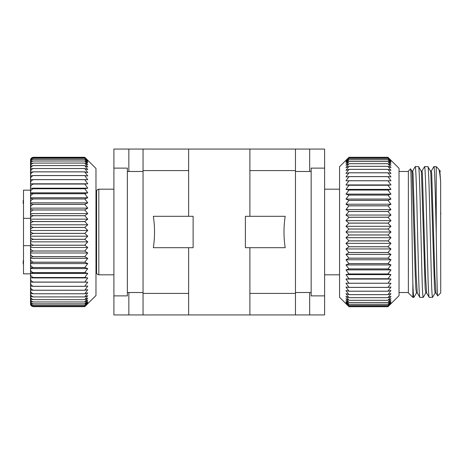 <?xml version="1.0" encoding="UTF-8"?>
<svg xmlns="http://www.w3.org/2000/svg" width="464" height="464" viewBox="0 0 464 464"><rect width="100%" height="100%" fill="white"/><g stroke="black" fill="none" stroke-linecap="round" stroke-linejoin="round"><path stroke-width="0.7" d="M98.815 189.184A2.239 2.239 0 0 0 96.576 191.429L96.576 272.571A2.239 2.239 0 0 0 98.815 274.816L98.815 189.184L113.906 189.184M113.906 274.816L98.815 274.816M113.906 149.06L113.906 314.94L113.906 295.881L127.356 295.881L127.356 168.119L113.906 168.119L113.906 149.06L143.045 149.06L143.045 170.595L188.628 170.595M143.045 171.477L127.356 171.477M143.045 292.523L127.356 292.523M311.164 171.477L295.475 171.477M311.164 292.523L295.475 292.523M324.614 295.881L324.614 168.119L311.164 168.119L311.164 295.881L324.614 295.881L324.614 314.94L324.614 295.881M324.614 189.184L339.555 189.184M324.614 274.816L339.555 274.816M339.555 166.698L339.555 297.302L348.969 306.704L345.97 303.589L348.969 306.35L345.97 303.027L348.969 305.532L345.97 302.012L348.969 304.245L345.97 300.55L348.969 302.499L345.97 298.659L348.969 300.312L345.97 296.351L348.969 297.691L345.97 293.631L348.969 294.652L345.97 290.522L348.969 291.218L345.97 287.042L348.969 287.413L345.97 283.214L348.969 283.255L345.97 279.061L348.969 278.777L345.97 274.613L348.969 273.998L345.97 269.897L348.969 268.952L345.97 264.938L348.969 263.68L345.97 259.776L348.969 258.204L345.97 254.434L348.969 252.561L345.97 248.948L348.969 246.79L345.97 243.362L348.969 240.92L345.97 237.696L348.969 234.999L345.97 232L348.969 229.059L345.97 226.304L348.969 223.138L345.97 220.638L348.969 217.268L345.97 215.052L348.969 211.497L345.97 209.566L348.969 205.854L345.97 204.224L348.969 200.373L345.97 199.062L348.969 195.095L345.97 194.103L348.969 190.049L345.97 189.387L348.969 185.269L345.97 184.939L348.969 180.786L345.97 180.786L348.969 176.627L345.97 176.958L348.969 172.782L345.97 173.478L348.969 169.348L345.97 170.369L348.969 166.309L345.97 167.649L348.969 163.688L345.97 165.341L348.969 161.501L345.97 163.45L348.969 159.773L345.97 161.988L348.969 158.468L345.97 160.973L348.969 157.656L345.97 160.411L348.969 157.296L339.555 166.698M387.974 305.532L390.972 302.012L387.974 304.245L390.972 300.55L387.974 302.499L390.972 298.659L387.974 300.312L390.972 296.351L387.974 297.691L390.972 293.631L387.974 294.652L390.972 290.522L387.974 291.218L390.972 287.042L387.974 287.413L390.972 283.214L387.974 283.255L390.972 279.061L387.974 278.777L390.972 274.613L387.974 273.998L390.972 269.897L387.974 268.952L390.972 264.938L387.974 263.68L390.972 259.776L387.974 258.204L390.972 254.434L387.974 252.561L390.972 248.948L387.974 246.79L390.972 243.362L387.974 240.92L390.972 237.696L387.974 234.999L390.972 232L387.974 229.059L390.972 226.304L387.974 223.138L390.972 220.638L387.974 217.268L390.972 215.052L387.974 211.497L390.972 209.566L387.974 205.854L390.972 204.224L387.974 200.373L390.972 199.062L387.974 195.095L390.972 194.103L387.974 190.049L390.972 189.387L387.974 185.269L390.972 184.939L387.974 180.786L390.972 180.786L387.974 176.627L390.972 176.958L387.974 172.782L390.972 173.478L387.974 169.348L390.972 170.369L387.974 166.309L390.972 167.649L387.974 163.688L390.972 165.341L387.974 161.501L390.972 163.45L387.974 159.773L390.972 161.988L387.974 158.468L390.972 160.973L387.974 157.656L390.972 160.411L387.974 157.296L399.034 168.339L399.034 295.661L387.974 306.704L348.969 306.704L387.974 306.704L390.972 303.589L387.974 306.35L348.969 306.35L387.974 306.344L390.972 303.027L387.974 305.532L348.969 305.532M399.034 292.523L408.372 292.523M399.034 171.477L408.372 171.477M412.856 282.93C412.119 248.391 411.307 165.045 410.547 168.925L408.372 171.106L408.372 292.894L412.856 297.378L413.888 297.378C413.528 297.151 413.186 292.337 412.856 282.93L412.856 297.378M417.327 292.97L416.434 292.97L415.819 288.196L415.251 275.071L412.136 173.095L411.829 171.083L410.547 168.925M412.595 171.088L415.205 166.622C415.767 165.555 416.533 187.427 417.136 214.948L418.69 278.133C419.056 290.505 419.45 296.919 419.874 297.378L423.226 297.378C422.803 296.919 422.408 290.539 422.049 278.232L420.488 215.081C419.885 187.497 419.12 165.555 418.557 166.622L421.167 171.083L421.474 173.095L425.157 288.196L425.772 292.97L426.671 292.97M411.765 171.03L412.658 171.03L413.035 173.089L416.144 275.059L417.264 292.912L419.874 297.378M415.205 166.622L418.557 166.622M421.933 171.088L424.548 166.622C425.105 165.555 425.871 187.427 426.474 214.948L428.028 278.133C428.394 290.505 428.788 296.919 429.217 297.378L432.564 297.378C432.141 296.919 431.746 290.539 431.387 278.232L429.826 215.081C429.223 187.497 428.463 165.555 427.895 166.622L430.505 171.083L430.818 173.095L434.495 288.196L435.11 292.97L436.009 292.97M421.103 171.03L422.002 171.03L422.373 173.089L425.488 275.059L426.607 292.912L429.217 297.378M424.548 166.622L427.895 166.622M416.498 292.917L413.888 297.378M425.836 292.917L423.226 297.378M431.276 171.088L433.823 166.675L436.241 166.622L436.241 234.14C436.763 268.012 437.181 297.192 437.709 295.91L435.945 292.912L434.826 275.059L431.711 173.089L431.34 171.03L430.441 171.03M435.174 292.917L432.564 297.378M440.649 181.708L439.843 171.083L438.596 168.977C439.251 169.714 439.936 173.954 440.649 181.708L440.725 292.894L437.709 295.91M438.596 168.977L436.241 166.622M96.576 191.922L95.978 191.922M96.576 216.56L95.978 216.56M96.576 272.078L95.978 272.078M30.52 190.159L23.502 190.159L23.502 273.841L30.52 273.841L30.52 295.748C30.479 297.836 31.459 299.135 33.466 299.634L84.767 299.657L87.766 298.091L84.767 301.942L87.766 300.092L84.767 303.81L87.766 301.67L84.767 305.225L87.766 302.801L84.767 306.176L87.766 303.485L84.767 306.652L95.978 295.51L95.978 168.49L84.767 157.284L87.766 160.335L84.767 157.511L87.766 160.782L84.767 158.207L87.766 161.681L84.767 159.372L87.766 163.021L84.767 160.996L87.766 164.795L84.767 163.067L87.766 166.999L84.767 165.578L87.766 169.615L84.767 168.507L87.766 172.62L84.767 171.837L87.766 176.001L84.767 175.543L87.766 179.742L84.767 179.614L87.766 183.808L84.767 184.011L87.766 188.181L84.767 188.715L87.766 192.833L84.767 193.685L87.766 197.728L84.767 198.905L87.766 202.843L84.767 204.334L87.766 208.139L84.767 209.937L87.766 213.585L84.767 215.673L87.766 219.153L84.767 221.519L87.766 224.802L84.767 227.43L87.766 230.492L84.767 233.369L87.766 236.193L84.767 239.302L87.766 241.866L84.767 245.189L87.766 247.48L84.767 250.989L87.766 252.996L84.767 256.667L87.766 258.378L84.767 262.195L87.766 263.593L84.767 267.531L87.766 268.61L84.767 272.641L87.766 273.395L84.767 277.495L87.766 277.913L84.767 282.06L87.766 282.147L84.767 286.305L87.766 286.062L84.767 290.249L87.766 289.635L84.767 293.782L87.766 292.842L84.767 296.925L87.766 295.667L84.767 299.634M30.52 218.329L23.502 218.329M87.766 303.717L84.767 306.663L33.466 306.663C31.459 306.292 30.479 305.329 30.52 303.775L30.52 301.774M30.52 163.026L30.52 164.778M249.893 170.595L295.475 170.595L295.475 314.94L188.628 314.94L188.628 247.689M249.893 314.94L249.893 247.689M249.893 216.311L249.893 149.06L143.045 149.06M188.628 216.311L188.628 149.06M193.123 247.689L153.34 247.689C154.93 237.232 154.93 226.768 153.34 216.311L193.123 216.311L193.123 247.689M285.186 247.689L245.398 247.689L245.398 216.311L285.186 216.311C283.591 226.768 283.591 237.232 285.186 247.689M30.52 161.71L30.52 161.611C30.479 159.79 31.459 158.659 33.466 158.218L33.466 158.207C31.459 158.531 30.479 159.372 30.52 160.73C30.479 159.001 31.459 157.934 33.466 157.511C31.459 157.864 30.479 158.787 30.52 160.277L32.869 157.342L33.466 157.284L84.767 157.284M33.466 157.511L84.767 157.511L33.466 157.511M30.52 161.611L30.52 160.335M33.466 158.207L84.767 158.207M33.466 158.218L84.767 158.218M33.466 159.372L84.767 159.372L33.466 159.384C31.459 159.662 30.479 160.416 30.52 161.634L30.52 162.945C30.479 161.037 31.459 159.848 33.466 159.384L33.466 159.372M33.466 160.996L84.767 160.996L33.466 161.014C31.459 161.252 30.479 161.913 30.52 162.98L30.52 164.72C30.479 162.731 31.459 161.495 33.466 161.014L33.466 160.996M30.52 166.999L30.52 166.924C30.479 164.865 31.459 163.589 33.466 163.09L84.767 163.067M33.466 163.09L84.767 163.09M33.466 163.067C31.459 163.287 30.479 163.85 30.52 164.761L30.52 166.924M33.466 165.578L84.767 165.578L33.466 165.602C31.459 165.758 30.479 166.222 30.52 166.97L30.52 169.534C30.479 167.429 31.459 166.118 33.466 165.602L33.466 165.578M30.52 286.143L30.52 289.646C30.479 289.971 31.459 290.168 33.466 290.249L33.466 290.215C31.459 289.687 30.479 288.335 30.52 286.143L33.466 286.305C31.459 285.783 30.479 284.42 30.52 282.228L33.466 282.06C31.459 281.538 30.479 280.181 30.52 277.994L33.466 277.495C31.459 276.973 30.479 275.633 30.52 273.476L30.52 273.395C30.479 273.006 31.459 272.78 33.466 272.687L33.466 272.641C31.459 272.13 30.479 270.814 30.52 268.685L30.52 268.61C30.479 268.047 31.459 267.711 33.466 267.583L33.466 267.531C31.459 267.032 30.479 265.744 30.52 263.668L30.52 263.564C30.479 262.862 31.459 262.421 33.466 262.247L33.466 262.195C31.459 261.713 30.479 260.466 30.52 258.454L30.52 258.344C30.479 257.474 31.459 256.934 33.466 256.725L33.466 256.667C31.459 256.209 30.479 255.009 30.52 253.066L30.52 252.955C30.479 251.929 31.459 251.291 33.466 251.041L33.466 250.989C31.459 250.548 30.479 249.4 30.52 247.55L30.52 247.434C30.479 246.262 31.459 245.531 33.466 245.241L33.466 245.189C31.459 244.766 30.479 243.681 30.52 241.935L30.52 241.819C30.479 240.497 31.459 239.679 33.466 239.36L33.466 239.302C31.459 238.908 30.479 237.893 30.52 236.251L30.52 236.141C30.479 234.685 31.459 233.781 33.466 233.427L33.466 233.369C31.459 233.009 30.479 232.07 30.52 230.55L30.52 230.434C30.479 228.856 31.459 227.87 33.466 227.488L33.466 227.43C31.459 227.099 30.479 226.241 30.52 224.849L30.52 224.738C30.479 223.045 31.459 221.989 33.466 221.577L33.466 221.519C31.459 221.224 30.479 220.446 30.52 219.199L30.52 219.083C30.479 217.285 31.459 216.172 33.466 215.731L33.466 215.673C31.459 215.412 30.479 214.728 30.52 213.631L30.52 213.515C30.479 211.625 31.459 210.447 33.466 209.989L33.466 209.937C31.459 209.711 30.479 209.119 30.52 208.174L30.52 208.063C30.479 206.091 31.459 204.868 33.466 204.386L33.466 204.334C31.459 204.143 30.479 203.655 30.52 202.872L30.52 202.762C30.479 200.721 31.459 199.456 33.466 198.957L33.466 198.905C31.459 198.754 30.479 198.372 30.52 197.751L30.52 197.647C30.479 195.553 31.459 194.248 33.466 193.737L33.466 193.685C31.459 193.581 30.479 193.297 30.52 192.844L30.52 192.751C30.479 190.611 31.459 189.277 33.466 188.761L30.52 188.1C30.479 185.931 31.459 184.585 33.466 184.057L30.52 183.727C30.479 181.54 31.459 180.183 33.466 179.655L30.52 179.661C30.479 177.474 31.459 176.117 33.466 175.583L30.52 175.92C30.479 173.751 31.459 172.399 33.466 171.871L33.466 171.837C31.459 171.935 30.479 172.19 30.52 172.602L30.52 172.538C30.479 170.392 31.459 169.058 33.466 168.536L84.767 168.507M33.466 168.536L84.767 168.536M33.466 168.507C31.459 168.647 30.479 169.006 30.52 169.592L30.52 172.538M33.466 171.837L84.767 171.837M33.466 171.871L84.767 171.871M30.52 175.92L30.52 172.602M33.466 175.543L84.767 175.543M33.466 175.583L84.767 175.583M30.52 179.661L30.52 175.995M33.466 179.614L84.767 179.614M33.466 179.655L84.767 179.655M30.52 183.727L30.52 179.736M33.466 184.011L84.767 184.011M33.466 184.057L84.767 184.057M30.52 188.1L30.52 183.808L87.766 183.808M33.466 188.715L84.767 188.715M33.466 188.761L84.767 188.761M30.52 192.751L30.52 188.181L87.766 188.181M33.466 193.685L84.767 193.685M33.466 193.737L84.767 193.737M30.52 197.647L30.52 192.844M33.466 198.905L84.767 198.905M33.466 198.957L84.767 198.957M30.52 202.762L30.52 197.751M33.466 204.334L84.767 204.334M33.466 204.386L84.767 204.386M30.52 208.063L30.52 202.872M33.466 209.937L84.767 209.937M33.466 209.989L84.767 209.989M30.52 213.515L30.52 208.174M33.466 215.673L84.767 215.673M33.466 215.731L84.767 215.731M30.52 219.083L30.52 213.631M33.466 221.519L84.767 221.519M33.466 221.577L84.767 221.577M30.52 224.738L30.52 219.199M33.466 227.43L84.767 227.43M33.466 227.488L84.767 227.488M30.52 230.434L30.52 224.849M33.466 233.369L84.767 233.369M33.466 233.427L84.767 233.427M30.52 236.141L30.52 230.55M33.466 239.302L84.767 239.302M33.466 239.36L84.767 239.36M30.52 241.819L30.52 236.251M33.466 245.189L84.767 245.189M33.466 245.241L84.767 245.241M30.52 247.434L30.52 241.935M33.466 250.989L84.767 250.989M33.466 251.041L84.767 251.041M30.52 252.955L30.52 247.55M33.466 256.667L84.767 256.667M33.466 256.725L84.767 256.725M30.52 258.344L30.52 253.066M33.466 262.195L84.767 262.195M33.466 262.247L84.767 262.247M30.52 263.564L30.52 258.454M33.466 267.531L84.767 267.531M33.466 267.583L84.767 267.583M87.766 268.61L30.52 268.61L30.52 263.668M33.466 272.641L84.767 272.641M33.466 272.687L84.767 272.687M87.766 273.395L30.52 273.395L30.52 268.685M33.466 277.495L84.767 277.495M33.466 277.536L84.767 277.536M87.766 277.913L30.52 277.913L30.52 273.476M33.466 282.06L84.767 282.06M33.466 282.1L84.767 282.1M87.766 282.147L30.52 282.147L30.52 277.994M33.466 286.305L84.767 286.305M33.466 286.346L84.767 286.346M30.52 286.068L30.52 282.228M33.466 290.215L84.767 290.215M33.466 290.249L84.767 290.249M33.466 293.753C31.459 293.231 30.479 291.885 30.52 289.716L30.52 292.865C30.479 293.358 31.459 293.66 33.466 293.782L84.767 293.753M33.466 293.782L84.767 293.782M33.466 296.896C31.459 296.386 30.479 295.063 30.52 292.923L30.52 295.696C30.479 296.357 31.459 296.763 33.466 296.925L84.767 296.896M33.466 296.925L84.767 296.925M30.52 295.748L30.52 298.12C30.479 298.944 31.459 299.46 33.466 299.657L84.767 299.657M33.466 301.942C31.459 301.455 30.479 300.196 30.52 298.166L30.52 300.133C30.479 301.113 31.459 301.722 33.466 301.965L84.767 301.942M33.466 301.965L84.767 301.965M30.52 300.22L30.52 301.704C30.479 302.847 31.459 303.549 33.466 303.827L84.767 303.81M33.466 303.827L84.767 303.827M33.466 303.81C31.459 303.34 30.479 302.128 30.52 300.167L30.52 298.23M30.52 301.67L30.52 302.847C30.479 304.129 31.459 304.923 33.466 305.237C31.459 304.773 30.479 303.613 30.52 301.739L30.52 300.092M33.466 305.225L84.767 305.225L33.466 305.225M30.52 303.804L30.52 303.775C30.479 305.324 31.459 306.281 33.466 306.658C31.459 306.257 30.479 305.219 30.52 303.549C30.479 304.952 31.459 305.834 33.466 306.182L84.767 306.176L33.466 306.182C31.459 305.747 30.479 304.645 30.52 302.864L30.52 302.801M33.466 306.652L84.767 306.652L33.466 306.652M30.52 302.893L30.52 303.485M30.52 296.258L30.52 298.155M30.52 263.593L87.766 263.593M30.52 258.378L87.766 258.378M30.52 252.996L87.766 252.996M30.52 247.48L87.766 247.48M30.52 241.866L87.766 241.866M30.52 236.193L87.766 236.193M30.52 230.492L87.766 230.492M30.52 224.802L87.766 224.802M30.52 219.153L87.766 219.153M30.52 213.585L87.766 213.585M30.52 208.139L87.766 208.139M30.52 202.843L87.766 202.843M30.52 197.728L87.766 197.728M30.52 192.833L87.766 192.833M23.502 260.722L23.2 260.722L23.2 262.978L23.502 262.978M23.2 262.421L23.2 263.894L23.502 263.894M23.502 200.448L23.2 200.448L23.2 203.621L23.502 203.621M23.2 263.836L23.502 263.836M23.2 260.901L23.502 260.901M23.2 262.114L23.502 262.114M23.2 261.835L23.502 261.835M23.2 203.081L23.502 203.081M23.2 202.994L23.502 202.994M30.52 245.671L23.502 245.671M96.576 247.44L95.978 247.44M387.974 229.001L348.969 229.001M387.974 229.059L348.969 229.059M387.974 223.138L348.969 223.138M387.974 223.08L348.969 223.08M387.974 217.268L348.969 217.268M387.974 217.21L348.969 217.21M387.974 211.497L348.969 211.497M387.974 211.439L348.969 211.439M387.974 205.854L348.969 205.854M387.974 205.796L348.969 205.796M387.974 200.373L348.969 200.373M387.974 200.32L348.969 200.32M387.974 195.095L348.969 195.095M387.974 195.048L348.969 195.048M387.974 190.049L348.969 190.049M387.974 190.002L348.969 190.002M387.974 185.269L348.969 185.269M387.974 185.223L348.969 185.223M387.974 180.786L348.969 180.786M387.974 180.745L348.969 180.745M387.974 176.627L348.969 176.627M387.974 176.587L348.969 176.587M387.974 172.817L348.969 172.817M387.974 172.782L348.969 172.782M387.974 169.377L348.969 169.377M387.974 169.348L348.969 169.348M387.974 166.338L348.969 166.338M387.974 166.309L348.969 166.309M387.974 163.711L348.969 163.711M387.974 163.688L348.969 163.688M387.974 161.518L348.969 161.518M387.974 161.501L348.969 161.501M387.974 159.773L348.969 159.773L387.974 159.755M387.974 158.479L348.969 158.479M387.974 158.468L348.969 158.468M387.974 157.656L348.969 157.656L387.974 157.65M387.974 157.296L348.969 157.296L387.974 157.296M387.974 305.521L348.969 305.521M387.974 304.245L348.969 304.245L387.974 304.227M387.974 302.499L348.969 302.499M387.974 302.482L348.969 302.482M387.974 300.312L348.969 300.312M387.974 300.289L348.969 300.289M387.974 297.691L348.969 297.691M387.974 297.662L348.969 297.662M387.974 294.652L348.969 294.652M387.974 294.623L348.969 294.623M387.974 291.218L348.969 291.218M387.974 291.183L348.969 291.183M387.974 287.413L348.969 287.413M387.974 287.373L348.969 287.373M387.974 283.255L348.969 283.255M387.974 283.214L348.969 283.214M387.974 278.777L348.969 278.777M387.974 278.731L348.969 278.731M387.974 273.998L348.969 273.998M387.974 273.951L348.969 273.951M387.974 268.952L348.969 268.952M387.974 268.905L348.969 268.905M387.974 263.68L348.969 263.68M387.974 263.627L348.969 263.627M387.974 258.204L348.969 258.204M387.974 258.146L348.969 258.146M387.974 252.561L348.969 252.561M387.974 252.503L348.969 252.503M387.974 246.79L348.969 246.79M387.974 246.732L348.969 246.732M387.974 240.92L348.969 240.92M387.974 240.862L348.969 240.862M433.886 166.622C434.6 165.074 435.528 199.184 436.241 234.14M387.974 234.999L348.969 234.999M387.974 234.941L348.969 234.941M390.972 232L345.97 232M390.972 237.696L345.97 237.696M390.972 243.362L345.97 243.362M390.972 248.948L345.97 248.948M390.972 254.434L345.97 254.434M390.972 259.776L345.97 259.776M390.972 264.938L345.97 264.938M390.972 269.897L345.97 269.897M390.972 274.613L345.97 274.613M390.972 279.061L345.97 279.061M390.972 184.939L345.97 184.939M390.972 189.387L345.97 189.387M390.972 194.103L345.97 194.103M390.972 199.062L345.97 199.062M390.972 204.224L345.97 204.224M390.972 209.566L345.97 209.566M390.972 215.052L345.97 215.052M390.972 220.638L345.97 220.638M390.972 226.304L345.97 226.304M188.628 293.405L143.045 293.405L143.045 170.595M295.475 293.405L249.893 293.405M324.614 149.06L324.614 168.119L324.614 149.06L249.893 149.06M143.045 293.405L143.045 314.94L188.628 314.94M113.906 314.94L143.045 314.94M324.614 314.94L295.475 314.94M295.475 149.06L295.475 170.595M309.668 171.477L309.668 149.06M309.668 314.94L309.668 292.523M128.853 171.477L128.853 149.06M128.853 314.94L128.853 292.523M440.725 214.554A5.881 5.881 0 0 0 440.725 212.686M32.869 157.342C31.407 157.748 30.624 158.711 30.52 160.225M440.649 171.03L439.785 171.03"/></g></svg>
